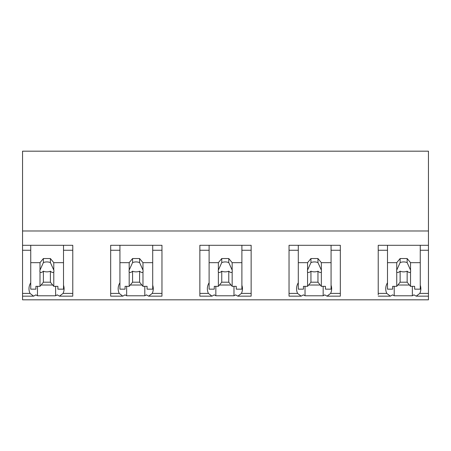 <?xml version="1.0" encoding="UTF-8"?>
<svg xmlns="http://www.w3.org/2000/svg" width="451" height="451" viewBox="0 0 451 451"><rect width="100%" height="100%" fill="white"/><g stroke="black" fill="none" stroke-linecap="round" stroke-linejoin="round"><path stroke-width="0.68" d="M387.488 262.674L396.745 262.674L396.745 270.076A7.024 4.967 180 0 0 396.615 271.034A7.024 4.967 180 0 0 396.745 271.998L396.745 286.346L392.635 286.346L392.635 289.159L387.488 289.159L387.488 245.299L387.488 250.26L378.226 250.26L378.226 245.299L428.45 245.299L428.45 299.819L22.55 299.819L22.55 250.26L30.741 250.26L30.741 245.299L72.774 245.299L72.774 293.409L63.05 293.409A21.214 15.001 180 0 0 64.098 288.747A21.214 15.001 180 0 0 63.512 285.246M428.45 245.299L428.45 151.181L22.55 151.181L22.55 250.26M428.45 293.409L419.791 293.409L416.222 296.155L413.933 294.858A21.214 15.001 -0 0 1 412.355 295.783L394.213 295.783A21.214 15.001 -0 0 1 392.635 294.858L390.352 296.155L378.226 296.155M22.55 230.98L428.45 230.98M22.55 245.299L30.741 245.299L30.741 262.674L40.004 262.674L43.386 258.536L50.405 258.536L53.787 262.674L63.512 262.674L63.512 245.299L63.512 250.26L72.774 250.26M63.05 293.409L59.481 296.155L57.192 294.858A21.214 15.001 -0 0 1 55.614 295.783L37.472 295.783A21.214 15.001 -0 0 1 35.894 294.858L33.611 296.155L22.55 296.155M148.667 296.155L161.96 296.155L161.96 293.409L152.235 293.409L148.667 296.155L146.378 294.858A21.214 15.001 -0 0 1 144.799 295.783L126.658 295.783A21.214 15.001 -0 0 1 125.079 294.858L122.796 296.155L119.227 293.409L110.67 293.409L110.67 296.155L122.7 296.155M110.67 250.26L110.67 245.299L161.96 245.299L161.96 250.26L152.703 250.26L152.703 245.299L152.703 289.159L147.082 289.159L147.082 286.346L142.973 286.346L142.973 271.998A7.024 4.967 180 0 0 143.102 271.034A7.024 4.967 180 0 0 142.973 270.076L139.59 262.595A7.024 4.967 0 0 0 132.571 262.595L129.189 270.076A7.024 4.967 180 0 0 129.059 271.034A7.024 4.967 180 0 0 129.189 271.998L129.189 286.346L125.079 286.346L125.079 289.159L119.927 289.159L119.927 245.299L119.927 250.26L110.67 250.26L110.67 293.409M327.037 296.155L340.33 296.155L340.33 293.409L330.606 293.409L327.037 296.155L324.748 294.858A21.214 15.001 -0 0 1 323.17 295.783L305.028 295.783A21.214 15.001 -0 0 1 303.45 294.858L301.167 296.155L297.598 293.409L289.04 293.409L289.04 296.155L301.071 296.155M289.04 250.26L289.04 245.299L340.33 245.299L340.33 250.26L331.073 250.26L331.073 245.299L331.073 289.159L325.453 289.159L325.453 286.346L321.343 286.346L321.343 271.998A7.024 4.967 180 0 0 321.473 271.034A7.024 4.967 180 0 0 321.343 270.076L317.961 262.595A7.024 4.967 0 0 0 310.942 262.595L307.559 270.076A7.024 4.967 180 0 0 307.43 271.034A7.024 4.967 180 0 0 307.559 271.998L307.559 286.346L303.45 286.346L303.45 289.159L298.297 289.159L298.297 245.299L298.297 250.26L289.04 250.26L289.04 293.409M215.843 286.346L215.843 295.783A21.214 15.001 -0 0 1 214.264 294.858L211.981 296.155L208.413 293.409L199.855 293.409L199.855 296.155L211.885 296.155M199.855 250.26L199.855 245.299L251.145 245.299L251.145 250.26L241.888 250.26L241.888 245.299L241.888 289.159L236.268 289.159L236.268 286.346L232.158 286.346L232.158 271.998A7.024 4.967 180 0 0 232.288 271.034A7.024 4.967 180 0 0 232.158 270.076L228.775 262.595A7.024 4.967 0 0 0 221.757 262.595L218.374 270.076A7.024 4.967 180 0 0 218.245 271.034A7.024 4.967 180 0 0 218.374 271.998L218.374 286.346L214.264 286.346L214.264 289.159L209.112 289.159L209.112 245.299L209.112 250.26L199.855 250.26L199.855 293.409M237.852 296.155L251.145 296.155L251.145 293.409L241.42 293.409L237.852 296.155L235.563 294.858A21.214 15.001 -0 0 1 233.984 295.783L215.843 295.783M30.741 282.771A21.214 15.001 180 0 0 28.988 288.747A21.214 15.001 180 0 0 30.037 293.409L33.611 296.155M37.472 286.346L37.472 295.783M55.614 286.346L55.614 295.783M41.086 285.021L52.705 285.021M59.481 296.155L72.774 296.155L72.774 293.409M396.745 262.674L400.127 258.536L407.146 258.536L410.528 262.674L410.528 270.076A7.024 4.967 180 0 1 410.658 271.034A7.024 4.967 180 0 1 410.528 271.998L410.528 286.346L414.638 286.346L414.638 289.159L420.259 289.159L420.259 245.299L420.259 250.26L428.45 250.26M419.791 293.409A21.214 15.001 180 0 0 420.845 288.747A21.214 15.001 180 0 0 420.259 285.246M378.226 294.858L378.226 250.26M387.488 282.771A21.214 15.001 180 0 0 385.729 288.747A21.214 15.001 180 0 0 386.783 293.409L390.352 296.155M394.213 286.346L394.213 295.783M412.355 286.346L412.355 295.783M397.827 285.021L409.446 285.021M161.96 293.409L161.96 250.26M144.799 286.346L144.799 295.783M152.235 293.409A21.214 15.001 180 0 0 153.284 288.747A21.214 15.001 180 0 0 152.703 285.246M130.271 285.021L141.89 285.021M126.658 286.346L126.658 295.783M119.927 282.771A21.214 15.001 180 0 0 118.173 288.747A21.214 15.001 180 0 0 119.227 293.409M251.145 293.409L251.145 250.26M233.984 286.346L233.984 295.783M241.42 293.409A21.214 15.001 180 0 0 242.469 288.747A21.214 15.001 180 0 0 241.888 285.246M219.457 285.021L231.075 285.021M209.112 282.771A21.214 15.001 180 0 0 207.359 288.747A21.214 15.001 180 0 0 208.413 293.409M340.33 293.409L340.33 250.26M323.17 286.346L323.17 295.783M330.606 293.409A21.214 15.001 180 0 0 331.654 288.747A21.214 15.001 180 0 0 331.073 285.246M308.642 285.021L320.261 285.021M305.028 286.346L305.028 295.783M298.297 282.771A21.214 15.001 180 0 0 296.544 288.747A21.214 15.001 180 0 0 297.598 293.409M53.787 262.674L53.787 270.076A7.024 4.967 180 0 1 53.917 271.034A7.024 4.967 180 0 1 53.787 271.998L53.787 286.346L57.897 286.346L57.897 289.159L63.512 289.159L63.512 262.674M40.004 262.674L40.004 270.076A7.024 4.967 180 0 0 39.874 271.034A7.024 4.967 180 0 0 40.004 271.998L40.004 286.346L35.894 286.346L35.894 289.159L30.741 289.159L30.741 262.674M40.004 270.076L43.386 262.595A7.024 4.967 0 0 1 50.405 262.595L50.405 258.536M43.386 258.536L43.386 262.595M53.787 270.076L50.405 262.595M53.787 271.998C53.015 272.821 51.888 272.556 50.405 271.198L50.405 282.208L53.787 286.346M40.004 286.346L43.386 282.208L50.405 282.208M40.004 271.998C40.776 272.821 41.904 272.556 43.386 271.198A7.024 4.967 180 0 0 50.405 271.198M43.386 271.198L43.386 282.208M119.927 262.674L129.189 262.674L132.571 258.536L139.59 258.536L142.973 262.674L152.703 262.674M142.973 262.674L142.973 270.076M129.189 262.674L129.189 270.076M132.571 258.536L132.571 262.595M139.59 258.536L139.59 262.595M142.973 271.998C142.2 272.821 141.073 272.556 139.59 271.198L139.59 282.208L142.973 286.346M129.189 286.346L132.571 282.208L139.59 282.208M129.189 271.998C129.961 272.821 131.089 272.556 132.571 271.198A7.024 4.967 180 0 0 139.59 271.198M132.571 271.198L132.571 282.208M209.112 262.674L218.374 262.674L221.757 258.536L228.775 258.536L232.158 262.674L241.888 262.674M232.158 262.674L232.158 270.076M218.374 262.674L218.374 270.076M221.757 258.536L221.757 262.595M228.775 258.536L228.775 262.595M232.158 271.998C231.386 272.821 230.258 272.556 228.775 271.198L228.775 282.208L232.158 286.346M218.374 286.346L221.757 282.208L228.775 282.208M218.374 271.998C219.152 272.821 220.274 272.556 221.757 271.198A7.024 4.967 180 0 0 228.775 271.198M221.757 271.198L221.757 282.208M298.297 262.674L307.559 262.674L310.942 258.536L317.961 258.536L321.343 262.674L331.073 262.674M321.343 262.674L321.343 270.076M307.559 262.674L307.559 270.076M310.942 258.536L310.942 262.595M317.961 258.536L317.961 262.595M321.343 271.998C320.571 272.821 319.443 272.556 317.961 271.198L317.961 282.208L321.343 286.346M307.559 286.346L310.942 282.208L317.961 282.208M307.559 271.998C308.337 272.821 309.459 272.556 310.942 271.198A7.024 4.967 180 0 0 317.961 271.198M310.942 271.198L310.942 282.208M410.528 262.674L420.259 262.674M396.745 270.076L400.127 262.595A7.024 4.967 0 0 1 407.146 262.595L407.146 258.536M400.127 258.536L400.127 262.595M410.528 270.076L407.146 262.595M410.528 271.998C409.756 272.821 408.629 272.556 407.146 271.198L407.146 282.208L410.528 286.346M396.745 286.346L400.127 282.208L407.146 282.208M396.745 271.998C397.523 272.821 398.645 272.556 400.127 271.198A7.024 4.967 180 0 0 407.146 271.198M400.127 271.198L400.127 282.208M30.037 293.409L22.55 293.409M386.783 293.409L378.226 293.409M428.45 296.155L416.222 296.155"/></g></svg>
